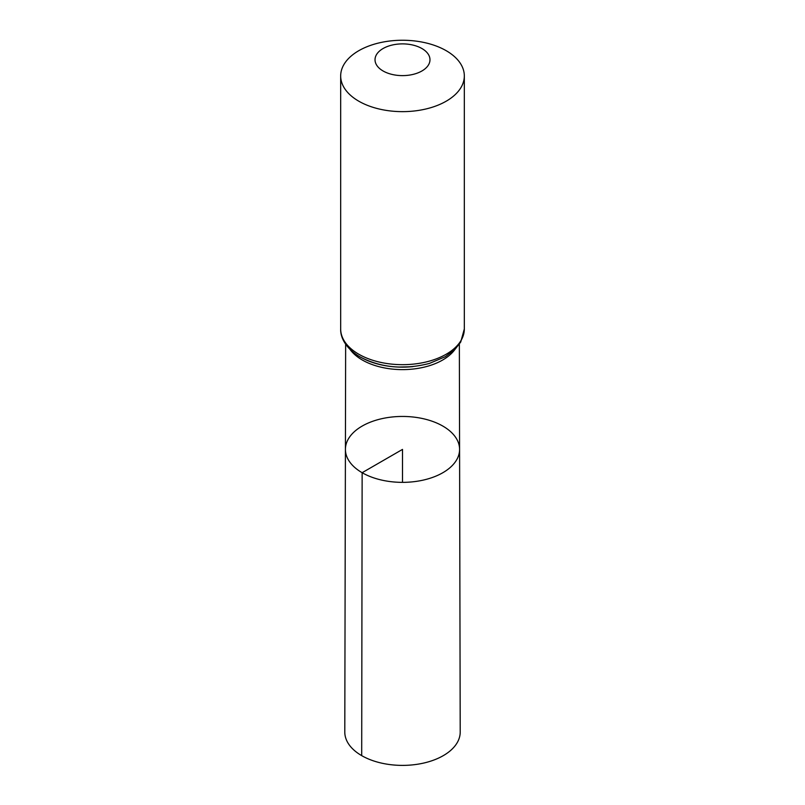 <?xml version="1.0" encoding="UTF-8"?>
<svg xmlns="http://www.w3.org/2000/svg" width="805" height="805" viewBox="0 0 805 805"><rect width="100%" height="100%" fill="white"/><g stroke="black" fill="none" stroke-linecap="round" stroke-linejoin="round"><path stroke-width="1.21" d="M362.139 472.706A57.085 32.955 0 0 0 424.376 479.84A57.085 32.955 0 0 0 459.585 449.361A57.085 32.955 0 0 0 402.5 416.447A57.085 32.955 0 0 0 345.415 449.361A57.085 32.955 0 0 0 362.139 472.706A57.085 32.955 0 0 0 424.376 479.84A57.085 32.955 0 0 0 459.585 449.361L460.208 732.027A57.708 33.317 0 0 1 424.617 762.848A57.708 33.317 0 0 1 361.697 755.633A57.708 33.317 0 0 1 344.792 732.027L345.415 449.361A57.085 32.955 0 0 0 362.139 472.706M383.069 70.971A27.481 15.869 180 0 1 395.386 44.426A27.481 15.869 180 0 1 429.045 63.857A27.481 15.869 180 0 1 383.069 70.971M358.778 101.189A61.824 35.692 180 0 1 340.676 75.942A61.824 35.692 180 0 1 402.5 40.25A61.824 35.692 180 0 1 464.324 75.942A61.824 35.692 180 0 1 426.157 108.927A61.824 35.692 180 0 1 358.778 101.189M402.5 482.356L402.5 449.401L362.139 472.706L361.697 755.633M454.966 349.42A56.833 32.814 180 0 1 362.31 360.006A56.833 32.814 180 0 1 350.034 349.42M358.778 354.22A61.824 35.692 180 0 1 340.676 328.983C340.314 336.913 345.134 348.072 359.996 356.897C380.926 367.764 404.06 369.948 429.407 363.427L445.296 356.726L454.956 349.43L460.722 342.034L464.324 328.983A61.824 35.692 180 0 1 426.157 361.958A61.824 35.692 180 0 1 358.778 354.22M412.915 366.607A59.329 34.253 180 0 1 360.549 357.108M345.647 344.218L345.415 449.361M459.353 344.218L459.585 449.361M340.676 75.942L340.676 328.983M464.324 75.942L464.324 328.983M411.234 366.768L398.757 367.07"/></g></svg>
